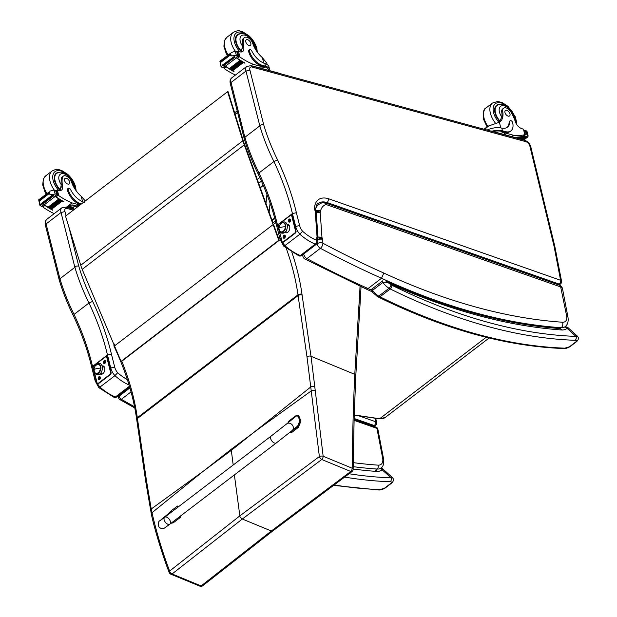 <?xml version="1.0" encoding="UTF-8"?>
<svg xmlns="http://www.w3.org/2000/svg" width="617" height="617" viewBox="0 0 617 617"><rect width="100%" height="100%" fill="white"/><g stroke="black" fill="none" stroke-linecap="round" stroke-linejoin="round"><path stroke-width="0.93" d="M203.942 470.74L231.174 449.33A114.909 65.741 52.6 0 1 231.321 450.364L203.047 471.396L151.998 512.719C156.564 532.648 162.441 552.092 169.636 571.064A2.869 1.704 159.5 0 0 169.235 572.53A2.869 2.869 0 0 0 170.824 574.18L199.854 586.15A2.869 1.674 -67.6 0 0 201.103 585.942L271.333 530.998L242.311 519.028C240.522 517.678 239.697 516.63 239.843 515.874L234.383 474.92M113.998 344.71L113.952 345.142A2.869 2.013 6 0 1 114.639 344.008A2.869 1.643 52.6 0 0 114.97 345.566A2.869 0.833 154.8 0 0 114.207 346.661C125.899 371.642 133.372 395.759 136.635 419.012L136.743 419.776A2.869 1.643 -8.3 0 1 137.429 418.488L298.08 295.612L306.988 356.842L310.744 386.99L231.321 450.364L233.195 465.01M259.456 428.252L311.223 390.947L319.375 456.549A2.869 1.319 -127 0 0 321.75 459.503L242.311 519.028L172.081 573.964A2.869 1.936 -127.9 0 1 169.636 571.064L239.843 515.874L319.375 456.549A2.869 1.219 -5.6 0 1 323.154 456.248L315.233 390.422A112.155 56.895 -118.4 0 1 314.77 386.55L311.007 356.287L302.099 295.057A111.831 63.983 -127.4 0 1 301.998 294.317A205.916 117.816 52.6 0 0 291.88 252.26M272.745 530.952L271.333 530.998L350.772 471.473A2.869 1.311 -126.9 0 0 351.998 471.581L272.745 530.959L202.708 585.757A2.869 1.944 -128.1 0 1 201.103 585.942L172.081 573.964A2.869 1.674 112.4 0 1 170.824 574.18M202.746 585.726A2.869 1.944 -128.1 0 1 202.715 585.757A2.869 2.869 0 0 1 199.854 586.15M150.563 510.444A2.869 1.72 -10.7 0 1 150.556 510.398A2.869 1.72 -10.7 0 1 151.227 508.994L151.998 512.719A2.869 1.658 -13 0 0 151.342 514.138C154.489 529.34 163.636 558.801 169.235 572.53M114.97 345.566L275.622 222.698A2.869 0.833 -25.2 0 1 275.868 222.521M306.988 356.842A2.869 1.643 171.7 0 1 311.007 356.287L354.783 374.342C353.402 403.071 352.531 434.36 352.176 468.218A2.869 1.465 1.4 0 1 353.148 469.352L354.15 417.755L355.778 375.915A2.869 1.951 2.9 0 1 355.778 375.969M314.77 386.55A2.869 1.558 174.1 0 0 310.744 386.99L311.223 390.947A2.869 1.481 172.4 0 1 315.233 390.422M276.401 442.883L169.876 524.126A4.304 2.46 -127.3 0 1 165.356 522.267A4.304 2.46 -127.3 0 1 164.654 517.285A4.304 2.46 -127.3 0 1 169.174 519.144A4.304 2.46 -127.3 0 1 169.876 524.126A4.304 2.46 -127.3 0 1 165.356 522.267A4.304 2.46 -127.3 0 1 164.654 517.285L271.179 436.042A4.304 2.46 -127.3 0 0 271.881 441.016A4.304 2.46 -127.3 0 0 276.401 442.883L292.219 430.465A4.304 3.525 -129.3 0 0 292.296 424.997A4.304 3.525 -129.3 0 0 286.774 423.802L295.682 416.521C299.214 413.367 300.919 423.617 297.309 426.301L297.232 426.362M288.332 422.529A11.823 6.988 111.9 0 1 288.663 421.226L295.666 415.881L297.764 415.465L299.862 420.647L297.317 426.949L290.306 432.293A11.823 6.988 111.9 0 1 290.137 432.147M290.306 432.293L291.378 432.725L298.389 427.38L300.934 421.072L298.836 415.897L297.764 415.465M171.009 523.262L173.176 522.877L180.187 517.532L179.115 517.1A11.823 6.988 111.9 0 1 179.115 517.1L171.827 522.638M168.996 513.221L170.454 511.377L177.465 506.033A11.823 6.988 111.9 0 1 178.29 506.881M172.135 511.578L170.462 512.017L161.561 519.298A4.304 3.525 50.7 0 1 162.78 518.704M180.187 517.532A11.823 6.988 -68.1 0 0 180.565 515.966M178.683 506.588A11.823 6.988 -68.1 0 0 178.537 506.464L177.465 506.033M82.184 269.359A45.882 26.323 -127.5 0 1 80.75 265.248L65.525 216.135L227.604 91.678L242.82 140.792A45.882 26.323 -127.5 0 0 244.255 144.902L82.184 269.359L121.055 361.4L121.549 361.431M273.501 224.318L279.277 240.314L278.791 240.275L245.072 146.993L245.566 147.023L272.984 222.899M245.566 147.023L244.756 144.964A45.882 26.323 -127.5 0 1 243.322 140.861L228.113 91.771L227.604 91.678M279.277 240.314L121.804 361.238M278.791 240.275L121.055 361.4M244.255 144.902L245.072 146.993M127.357 379.632A40.144 22.968 -127.4 0 1 117.67 372.745L114.916 375.66L99.969 387.09A11.468 6.563 -127.4 0 1 97.301 383.28M117.67 372.745A8.599 4.921 -127.4 0 1 114.785 367.385L111.438 354.173L107.474 354.999L92.535 366.429L91.84 367.701C87.815 350.595 81.629 333.195 73.269 315.511L73.269 315.511C67.322 303.464 62.61 291.486 59.132 279.57L59.934 278.745L46.09 223.94L45.403 225.22C44.717 222.567 45.195 220.585 46.846 219.274L61.793 207.844A7.173 4.103 52.6 0 0 61.037 212.51L74.881 267.315L76.261 266.12L78.706 265.942L68.757 226.57M46.846 219.274A7.173 4.103 -127.4 0 0 46.09 223.94L61.037 212.51L64.97 211.562A4.304 2.46 -127.4 0 1 67.099 208.484L73.292 210.173M59.934 278.745L74.881 267.315A158.546 90.714 52.6 0 0 88.979 303.001L74.032 314.431L73.978 315.688M96.206 379.424L95.882 379.679A2.869 1.411 165.8 0 0 95.188 380.951L98.82 387.63L113.975 397.294A2.869 1.697 -68.2 0 0 115.394 396.97A43.013 24.611 -127.4 0 1 99.969 387.09L98.99 387.029M91.84 367.701L95.188 380.951M113.975 397.294A2.869 2.869 0 0 0 116.79 396.916L116.79 396.916A2.869 1.643 -127.4 0 1 115.394 396.97L129.416 386.242M354.135 418.465L374.241 425.537A2.869 1.643 52.6 0 0 375.529 425.445A2.869 2.869 0 0 0 376.601 422.622L376.601 422.622A2.869 1.55 -10.9 0 1 375.915 423.91M111.438 354.173A199.075 113.898 52.6 0 0 92.658 301.404L88.979 303.001A196.206 112.255 -127.4 0 1 107.474 354.999L110.829 368.249A11.468 6.563 52.6 0 0 114.916 375.66A43.013 24.611 52.6 0 0 129.046 384.993M373.401 426.177L374.241 425.537A2.869 1.774 -70.6 0 0 375.653 421.735A2.869 1.55 -10.9 0 1 376.601 422.622L375.792 418.403M134.545 406.742A691.071 395.389 -127.4 0 1 121.364 399.299A2.869 1.643 -127.4 0 1 119.228 396.083A2.869 1.774 176 0 0 118.533 397.356L118.533 397.356A2.869 2.869 0 0 0 119.96 399.639A2.869 1.381 -60 0 0 121.364 399.299L131.028 391.911M354.081 420.347L376.933 428.375A2.869 1.55 -10.9 0 1 377.882 429.262L377.882 429.262A2.869 2.869 0 0 0 376.015 427.095L376.015 427.095A2.869 1.774 109.4 0 1 376.933 428.375L382.656 458.192A11.468 6.563 -127.4 0 1 378.028 465.141A688.202 393.746 -127.4 0 1 353.248 462.634M302.762 254.674L302.839 255.8A4.018 2.483 -4 0 1 303.803 254.027A4.018 2.298 52.6 0 0 306.934 258.592L320.385 248.304A4.018 2.298 -127.4 0 1 317.254 243.738A4.018 2.483 -4 0 1 322.907 243.229L322.668 239.866A6.355 3.633 52.6 0 0 322.359 238.285L317.832 239.658M304.952 259.055A4.018 2.052 -61.9 0 0 306.934 258.592A918.15 525.314 -127.4 0 0 368.071 288.54L366.089 289.003L304.952 259.055A4.018 4.018 0 0 1 302.839 255.8M315.642 210.497L320.609 210.79A23.23 13.289 -127.4 0 1 326.054 204.497A4.018 3.232 -108.3 0 0 322.174 202.685L318.68 204.528A27.241 15.587 52.6 0 0 315.657 208.531M315.781 210.891L320.454 212.14A6.039 3.455 52.6 0 0 320.609 210.79M317.686 239.951L322.668 239.866M322.359 238.285A2.584 1.473 -127.4 0 1 322.097 237.83L317.932 239.35M322.097 237.83A1.172 0.671 -127.4 0 1 321.966 237.344L317.909 237.113M321.966 237.344A1.18 0.679 -127.4 0 1 321.966 237.267L317.848 236.99M321.966 237.267L320.223 212.726L316.212 212.479M320.223 212.726A1.519 0.872 -127.4 0 1 320.223 212.564L316.174 212.125M320.223 212.564A0.918 0.524 -127.4 0 1 320.246 212.356L316.02 211.392M560.097 328.568L561.231 327.704A691.071 395.389 52.6 0 1 381.522 278.252A918.15 525.314 52.6 0 1 320.385 248.304A4.018 2.052 -61.9 0 0 322.907 243.229A914.139 523.015 -127.4 0 0 383.805 273.053L381.522 278.252L368.071 288.54A691.071 395.389 -127.4 0 0 371.635 290.167M302.608 231.298A8.599 4.921 -127.4 0 1 299.723 225.938L296.376 212.726L292.419 213.559L295.767 226.801A11.468 6.563 52.6 0 0 299.854 234.213A43.013 24.611 52.6 0 0 315.279 244.093A2.869 1.697 -68.2 0 0 316.799 240.329A40.144 22.968 -127.4 0 1 302.608 231.298L299.854 234.213L284.907 245.643A11.468 6.563 -127.4 0 1 282.247 241.833M296.376 212.726A199.075 113.898 52.6 0 0 277.604 159.957L273.917 161.554A196.206 112.255 -127.4 0 1 292.419 213.559L277.473 224.989L276.778 226.254C272.76 209.148 266.567 191.748 258.207 174.063L258.207 174.063C252.26 162.016 247.548 150.039 244.07 138.123L244.872 137.298L231.036 82.501L230.342 83.773C229.655 81.12 230.141 79.138 231.784 77.835L246.731 66.405A7.173 4.103 52.6 0 0 245.975 71.071L259.819 125.868L261.199 124.673L263.644 124.503L249.908 70.122L245.975 71.071L231.036 82.501A7.173 4.103 -127.4 0 1 231.784 77.835M281.144 237.985L277.473 224.989A196.206 112.255 52.6 0 0 258.97 172.984A158.546 90.714 -127.4 0 1 244.887 137.29L259.819 125.868A158.546 90.714 52.6 0 0 273.917 161.554L258.97 172.984L258.924 174.241M282.81 242.049A1.435 0.941 -74.8 0 0 283.041 242.165A1.435 0.941 -74.8 0 0 283.72 241.987L283.242 241.856A1.435 0.941 105.2 0 1 282.555 242.034A1.435 0.941 105.2 0 1 282 241.363A11.468 6.563 -127.4 0 1 280.82 238.231A2.869 1.411 165.8 0 0 280.126 239.504L283.766 246.183L298.921 255.854A2.869 1.697 -68.2 0 0 300.34 255.523A43.013 24.611 -127.4 0 1 284.907 245.643L283.928 245.589M276.778 226.254L280.126 239.504M302.153 254.258A2.869 1.643 -127.4 0 1 301.728 255.469L301.728 255.469A2.869 1.643 -127.4 0 1 300.34 255.523L315.279 244.093A2.869 1.643 52.6 0 0 316.675 244.039L316.675 244.039A2.869 1.643 52.6 0 0 317.099 242.828M326.532 203.332L327.434 202.646L559.179 284.09A2.869 1.643 52.6 0 0 560.467 283.997A2.869 2.869 0 0 0 561.547 281.175L561.547 281.175A2.869 1.55 -10.9 0 1 560.853 282.463M555.377 249.037L554.421 248.111L560.598 280.288A2.869 1.55 -10.9 0 1 561.547 281.175L554.83 246.414A2.869 1.435 166.4 0 0 553.912 245.659A34.413 19.69 -127.4 0 1 554.421 248.111M558.285 284.776L559.179 284.09A2.869 1.774 -70.6 0 0 560.598 280.288L328.822 198.836L327.434 202.646A21.51 12.301 -127.4 0 0 318.125 203.463C316.93 203.656 316.081 205.916 315.572 210.227L316.197 212.518M328.822 198.836A24.372 13.944 52.6 0 0 314.57 208.901L315.565 210.112M314.57 208.901A4.959 2.838 52.6 0 0 315.187 210.975L316.012 211.369M315.187 210.975A2.653 1.519 -127.4 0 1 315.21 211.184L316.197 212.317M316.999 236.272L317.986 237.437L316.236 212.749A2.869 1.774 176 0 0 315.248 211.523L316.999 236.272A8.152 4.666 -127.4 0 1 317.045 236.774L318.04 238.1M317.045 236.774A2.129 1.219 -127.4 0 1 317.053 236.874A2.129 1.219 -127.4 0 1 317.045 237.067L317.94 239.334L317.647 239.967M316.706 239.034L317.693 240.19L317.794 241.563A2.869 1.774 -4 0 0 316.799 240.329L316.706 239.034A5.576 3.185 52.6 0 1 317.045 237.067M375.221 470.015L377.373 471.481L375.892 469.992M353.155 469.028A691.071 395.389 52.6 0 0 377.373 471.481A24.302 13.906 52.6 0 0 382.193 469.83L382.663 468.758L392.304 477.458L391.062 477.836A2.869 2.129 92 0 1 390.214 481.746C391.656 481.784 391.911 482.286 390.985 483.258L384.445 488.255L379.941 489.605A612.218 350.279 -127.4 0 1 334.021 484.9M349.06 473.748A609.349 348.636 -127.4 0 0 391.062 477.836L382.193 469.83A2.869 2.352 -126.3 0 0 380.072 468.573M333.388 485.371L378.823 489.983A2.869 2.129 -88 0 0 379.941 489.605M560.159 328.568L562.311 330.033L560.159 328.568C505.068 324.55 446.916 308.67 385.694 280.936L389.096 283.35A691.071 395.389 52.6 0 0 562.311 330.033A24.302 13.906 52.6 0 0 567.131 328.383A2.869 2.352 -126.3 0 0 564.285 327.172M377.357 296.484L378.537 297.147A2.869 1.542 -63.8 0 0 379.964 296.823A11.468 6.563 -127.4 0 1 378.745 296.137A2.869 1.28 122.3 0 1 377.357 296.484L372.691 292.443L372.56 290.345L382.833 282.486C385.718 282 387.808 282.293 389.096 283.35A12.325 7.049 -127.4 0 0 391.031 284.776A2.869 1.28 122.3 0 1 389.018 288.278A11.468 6.563 52.6 0 0 390.237 288.964A2.869 1.542 -63.8 0 0 391.949 285.293A8.599 4.921 -127.4 0 1 391.031 284.776M576.671 341.571A2.869 1.643 -127.4 0 1 576.633 341.602C578.738 339.558 578.947 337.692 577.25 336.018L576 336.388A2.869 2.129 92 0 1 575.16 340.299C576.594 340.337 576.849 340.839 575.923 341.81L569.383 346.816L564.879 348.158A612.218 350.279 -127.4 0 1 379.964 296.823L390.237 288.964A612.218 350.279 52.6 0 0 575.16 340.299M378.537 297.147C443.893 329.193 505.632 346.33 563.761 348.543L563.761 348.543A2.869 2.129 -88 0 0 564.879 348.158M391.949 285.293A609.349 348.636 -127.4 0 0 576 336.388L567.131 328.383L567.601 327.311L577.242 336.01M85.3 200.949L81.205 196.268A19.991 11.438 -127.4 0 1 71.51 181.953A6.317 3.617 -127.4 0 0 67.685 176.832A6.317 3.617 -127.4 0 0 63.219 176.184A6.317 3.617 -127.4 0 0 62.278 178.159L61.307 178.899A6.317 3.617 -127.4 0 1 62.248 176.925L63.219 176.184M80.542 204.605A14.075 8.052 -127.4 0 1 67.376 189.951A1.797 1.033 -127.4 0 1 67.592 188.879L68.379 188.278A1.797 1.033 52.6 0 1 70.608 189.604A16.25 9.301 52.6 0 0 83.627 202.114L84.328 202.361M79.955 205.052L72.042 202.9A60.96 34.876 -127.4 0 1 58.723 195.612L56.417 194.756M55.36 195.936A1.35 0.771 52.6 0 0 56.101 196.846A60.96 34.876 52.6 0 0 63.844 201.636L63.597 201.497M50.054 194.502L49.375 191.802L48.689 193.314L50.054 194.502L56.517 193.969A4.828 2.761 52.6 0 1 57.173 194.309L54.751 196.167A4.828 2.761 52.6 0 1 55.175 196.445A60.96 34.876 52.6 0 0 63.667 201.767M55.175 196.445L44.339 204.736A60.96 34.876 52.6 0 0 48.072 207.266M48.728 207.682A60.96 34.876 52.6 0 0 49.453 208.13M50.1 208.515A60.96 34.876 52.6 0 0 50.825 208.939M51.473 209.31A60.96 34.876 52.6 0 0 52.831 210.058L52.584 209.927M44.262 204.674A1.35 0.771 52.6 0 0 44.91 205.407A60.96 34.876 52.6 0 0 52.646 210.196M44.91 205.407L42.912 206.926L43.344 207.374A60.96 34.876 52.6 0 0 54.242 213.621M72.042 202.9L66.358 207.243M58.823 198.975L59.487 199.399A60.96 34.876 52.6 0 1 58.823 198.975L48.064 207.204L48.674 207.728L59.325 199.53M60.204 199.839L60.867 200.24A60.96 34.876 52.6 0 1 60.204 199.839L49.445 208.068L50.046 208.561L60.705 200.363M61.569 200.656L62.232 201.034A60.96 34.876 52.6 0 1 61.569 200.656L50.81 208.885L51.412 209.356L62.07 201.157M62.278 178.159A31.614 18.086 -127.4 0 0 62.564 186.172A7.373 4.219 -127.4 0 1 61.561 190.051A7.373 4.219 -127.4 0 1 58.97 190.491A40.637 23.253 -127.4 0 1 57.327 190.098A1.435 0.671 167.4 0 0 57.265 190.082L56.402 190.422M44.339 204.736A4.828 2.761 52.6 0 0 43.915 204.451L41.486 206.309A4.828 2.761 52.6 0 0 40.822 205.97L39.812 205.191L38.925 199.8L39.573 200.294L39.604 202.492M39.743 204.983L41.216 204.111M49.375 191.802L38.701 199.815L39.735 204.983M50.108 191.093L53.07 190.167L55.599 190.352A4.828 2.761 52.6 0 0 56.178 190.352L57.512 194.07L57.173 194.309M68.379 188.278A1.797 1.033 52.6 0 0 68.155 189.35A14.075 8.052 52.6 0 0 81.328 204.003M60.289 190.56A7.373 4.219 52.6 0 0 60.566 188.47L61.268 184.691A31.614 18.086 -127.4 0 1 61.307 178.899M52.352 195.604A4.828 2.761 52.6 0 0 52.337 195.612A2.26 1.296 52.6 0 1 51.743 195.566L52.352 195.604M52.946 195.574L53.571 195.689A4.828 2.761 52.6 0 0 52.946 195.574L42.187 203.803L42.812 203.918M51.743 195.566L40.984 203.795L41.563 204.181L52.322 195.951M42.912 205.091L42.912 206.926L42.565 205.731M79.192 205.638A11.8 5.808 165.8 0 0 76.431 205.931M71.827 207.196A11.8 5.808 165.8 0 0 69.706 208.16M78.189 206.41L73.253 205.068A2.869 1.411 165.8 0 0 69.305 205.924L67.253 207.489M71.371 208.615A1.974 0.972 165.8 0 0 73.523 207.636M77.318 207.081L73.5 206.039A2.869 1.411 165.8 0 0 69.544 206.896L68.371 207.798M73.176 209.101A1.974 0.972 165.8 0 0 73.917 208.052A1.974 0.972 165.8 0 0 73.292 207.551L72.243 207.266A1.974 0.972 165.8 0 0 69.312 208.052M59.031 172.328A12.903 7.381 52.6 0 0 56.201 173.261A12.903 7.381 52.6 0 0 60.343 190.437M64.592 180.496A3.44 1.967 52.6 0 0 66.636 183.465A3.44 1.967 52.6 0 0 69.189 183.912A3.44 1.967 52.6 0 0 68.664 179.979A3.44 1.967 52.6 0 0 65.009 178.444A3.44 1.967 52.6 0 0 64.592 180.496M498.837 122.544A19.991 11.438 -127.4 0 0 500.348 119.845L501.899 117.107A19.991 11.438 -127.4 0 0 501.752 112.248L502.724 111.5A19.991 11.438 -127.4 0 1 499.971 121.842A19.991 11.438 -127.4 0 1 499.361 122.259L488.649 125.953L484.576 129.377M491.95 131.205A13.003 6.401 -14.2 0 1 502.462 130.804L505.362 131.598A14.075 8.052 52.6 0 0 510.907 130.897A14.075 8.052 52.6 0 0 512.604 122.513A1.797 1.033 52.6 0 0 511.532 120.955A1.797 1.033 52.6 0 0 510.197 120.724A1.797 1.033 52.6 0 0 509.927 121.364A16.25 9.301 52.6 0 1 507.467 127.133A16.25 9.301 52.6 0 1 501.783 128.112L502.462 130.804M487.106 130.071A13.003 6.401 165.8 0 1 501.043 127.958L501.783 128.112M519.792 138.979L523.524 136.126A60.96 34.876 -127.4 0 1 516.676 137.259L516.853 137.128A60.96 34.876 -127.4 0 0 523.139 136.156L524.828 134.668A60.96 34.876 -127.4 0 1 513.491 135.239L501.845 132.069L501.675 131.406L504.575 132.2L505.362 131.598M511.717 136.596L513.491 135.239M518.118 138.463L520.085 136.959A60.96 34.876 -127.4 0 0 520.625 136.866L520.085 136.959M517.555 138.185L518.959 137.121A60.96 34.876 -127.4 0 0 519.506 137.043L518.959 137.121M516.822 137.984L517.817 137.229A60.96 34.876 -127.4 0 0 518.373 137.182L517.817 137.229M523.524 136.126A4.828 2.761 -127.4 0 1 523.864 136.048L526.293 134.19A4.828 2.761 -127.4 0 1 526.872 134.19L528.129 135.871L527.041 131.56L525.954 130.573A4.828 2.761 -127.4 0 1 525.298 130.233L524.219 130.819M527.859 136.75L528.005 135.447L526.239 136.797A4.828 2.761 -127.4 0 1 526.239 136.797L522.414 139.697M510.197 120.724L509.411 121.325A1.797 1.033 -127.4 0 0 509.141 121.965A16.25 9.301 -127.4 0 1 507.066 127.41M493.114 131.529A11.8 5.808 -14.2 0 1 501.675 131.406M510.907 130.897L510.12 131.498A14.075 8.052 -127.4 0 1 504.575 132.2M524.859 136.164A4.828 2.761 -127.4 0 1 525.522 136.396L524.859 136.164L520.81 139.257M526.895 137.097L526.216 136.781A2.26 1.296 -127.4 0 0 526.895 137.097M526.293 134.19L525.013 130.21M502.724 111.5A6.317 3.617 -127.4 0 1 503.588 108.23A6.317 3.617 -127.4 0 1 511.262 112.556A31.614 18.086 -127.4 0 1 515.288 121.58A7.373 4.219 -127.4 0 0 521.758 128.652A40.637 23.253 -127.4 0 0 523.432 129.161A1.435 0.679 167.7 0 1 523.494 129.177L525.183 134.637L523.293 136.079A1.35 0.771 -127.4 0 1 523.139 136.156M525.129 134.629L524.612 134.39L525.129 134.629M505.562 134.915A11.8 5.808 165.8 0 0 501.845 132.069M518.218 138.547A2.869 1.411 165.8 0 0 517.509 138.169L491.41 131.059A2.869 1.411 165.8 0 0 490.353 130.951M499.662 121.395A12.903 7.381 -127.4 0 1 495.019 113.004A12.903 7.381 -127.4 0 1 496.569 105.314A12.903 7.381 -127.4 0 1 499.4 104.373M501.752 112.248A6.317 3.617 -127.4 0 1 502.616 108.978L503.588 108.23M509.974 113.906A3.44 1.967 52.6 0 0 507.93 110.929A3.44 1.967 52.6 0 0 505.377 110.489A3.44 1.967 52.6 0 0 505.901 114.423A3.44 1.967 52.6 0 0 509.557 115.957A3.44 1.967 52.6 0 0 509.974 113.906M267.146 64.53L266.806 63.196L262.41 57.674A19.991 11.438 -127.4 0 1 252.715 43.36A6.317 3.617 -127.4 0 0 248.89 38.246A6.317 3.617 -127.4 0 0 244.425 37.598A6.317 3.617 -127.4 0 0 243.484 39.573L242.512 40.313A6.317 3.617 -127.4 0 1 243.453 38.339L244.425 37.598M269.644 69.52L268.973 66.844A13.003 6.401 165.8 0 0 265.534 63.767L264.832 63.528A16.25 9.301 52.6 0 1 251.813 51.01A1.797 1.033 52.6 0 0 249.577 49.692A1.797 1.033 52.6 0 0 249.361 50.764A14.075 8.052 52.6 0 0 262.611 65.433L265.511 66.227A13.003 6.401 -14.2 0 1 269.644 69.52A13.003 6.401 -14.2 0 1 269.729 70.639M257.636 67.346A11.8 5.808 165.8 0 1 264.894 67.484L253.248 64.307A60.96 34.876 -127.4 0 1 239.92 57.019L237.622 56.17M236.566 57.35A1.35 0.771 52.6 0 0 237.306 58.253A60.96 34.876 52.6 0 0 245.049 63.042L244.795 62.911M231.259 55.908L230.573 53.216L229.894 54.728L231.259 55.908L237.715 55.383A4.828 2.761 52.6 0 1 238.378 55.723L235.949 57.574A4.828 2.761 52.6 0 1 236.38 57.859A60.96 34.876 52.6 0 0 244.864 63.181M236.38 57.859L225.544 66.15A60.96 34.876 52.6 0 0 229.269 68.68M229.933 69.096A60.96 34.876 52.6 0 0 230.658 69.536M231.306 69.929A60.96 34.876 52.6 0 0 232.031 70.353M232.678 70.724A60.96 34.876 52.6 0 0 234.028 71.472L233.781 71.333M225.467 66.088A1.35 0.771 52.6 0 0 226.115 66.813A60.96 34.876 52.6 0 0 233.851 71.603M226.115 66.813L224.118 68.34L224.542 68.78A60.96 34.876 52.6 0 0 235.447 75.035M253.248 64.307L251.296 65.803M240.021 60.389L240.692 60.813A60.96 34.876 52.6 0 1 240.021 60.389L229.262 68.618L229.871 69.135L240.53 60.936M241.401 61.253L242.072 61.654A60.96 34.876 52.6 0 1 241.401 61.253L230.642 69.482L231.252 69.976L241.91 61.777M242.774 62.062L243.437 62.448A60.96 34.876 52.6 0 1 242.774 62.062L232.015 70.292L232.617 70.762L243.275 62.572M243.484 39.573A31.614 18.086 -127.4 0 0 243.769 47.578A7.373 4.219 -127.4 0 1 242.766 51.458A7.373 4.219 -127.4 0 1 240.175 51.905A40.637 23.253 -127.4 0 1 238.532 51.512A1.435 0.671 167.4 0 0 238.47 51.496L237.738 51.72M225.544 66.15A4.828 2.761 52.6 0 0 225.112 65.865L222.691 67.723A4.828 2.761 52.6 0 0 222.027 67.384L221.017 66.597L220.122 61.206L220.778 61.7L220.809 63.898M230.573 53.216L219.899 61.23L221.017 66.597L222.421 65.525M231.313 52.507L234.275 51.581L236.805 51.766A4.828 2.761 52.6 0 0 237.383 51.766L238.717 55.476L238.378 55.723M262.611 65.433L261.832 66.034L264.724 66.829A11.8 5.808 -14.2 0 1 268.48 69.814L268.611 70.338M261.832 66.034A14.075 8.052 -127.4 0 1 248.582 51.365A1.797 1.033 -127.4 0 1 248.798 50.293L249.577 49.692M241.494 51.967A7.373 4.219 52.6 0 0 241.771 49.884L242.466 46.098A31.614 18.086 -127.4 0 1 242.512 40.313M232.948 56.98A2.26 1.296 52.6 0 0 233.542 57.019A4.828 2.761 52.6 0 0 233.542 57.019L222.189 65.209L222.768 65.595L233.527 57.366M234.152 56.988L234.776 57.103A4.828 2.761 52.6 0 0 234.152 56.988L223.385 65.217L224.017 65.333M224.11 66.505L224.118 68.34L223.763 67.137M281.267 73.971A2.869 1.411 165.8 0 0 280.558 73.593L254.459 66.482A2.869 1.411 165.8 0 0 253.402 66.374M240.237 33.742A12.903 7.381 52.6 0 0 237.406 34.675A12.903 7.381 52.6 0 0 241.54 51.851M245.797 41.902A3.44 1.967 52.6 0 0 247.833 44.879A3.44 1.967 52.6 0 0 250.394 45.319A3.44 1.967 52.6 0 0 249.862 41.393A3.44 1.967 52.6 0 0 246.214 39.858A3.44 1.967 52.6 0 0 245.797 41.902M103.918 360.937A1.612 1.057 105.2 0 1 105.6 361.2A1.612 1.057 105.2 0 1 105.044 363.236A1.612 1.057 105.2 0 1 103.463 362.611M98.658 377.049A1.612 1.057 105.2 0 1 100.34 377.311A1.612 1.057 105.2 0 1 100.34 377.319A1.612 1.057 105.2 0 1 99.784 379.347A1.612 1.057 105.2 0 1 98.203 378.722M97.872 383.489A1.435 0.941 -74.8 0 0 98.103 383.604A1.435 0.941 -74.8 0 0 98.782 383.435L98.304 383.304A1.435 0.941 105.2 0 1 97.617 383.473A1.435 0.941 105.2 0 1 97.062 382.81A11.468 6.563 -127.4 0 1 95.882 379.679L92.535 366.429A196.206 112.255 52.6 0 0 74.032 314.431A158.546 90.714 -127.4 0 1 59.949 278.737M98.782 383.435L110.458 374.504A1.435 0.941 -74.8 0 0 111.083 372.583L107.258 357.451A1.435 0.941 -74.8 0 0 106.702 356.78A1.435 0.941 -74.8 0 0 106.448 356.765M98.304 383.304L109.98 374.372L110.458 374.504M103.286 365.989A4.304 2.823 -74.8 0 0 102.198 366.143M100.17 373.586A4.304 2.823 -74.8 0 0 101.034 374.272M111.083 372.583L110.605 372.452A1.435 0.941 105.2 0 1 109.98 374.372M110.605 372.452L106.78 357.32L107.258 357.451M94.17 371.365L93.236 367.678A1.435 0.941 105.2 0 1 93.869 365.758L105.538 356.827A1.435 0.941 105.2 0 1 106.224 356.657A1.435 0.941 105.2 0 1 106.78 357.32M94.332 372.02L97.062 382.81M102.114 365.889A4.304 2.823 105.2 0 1 103.054 365.912A4.304 2.823 105.2 0 1 104.728 367.917A4.304 2.823 105.2 0 1 103.926 372.475A4.304 2.823 105.2 0 1 100.787 374.218A4.304 2.823 105.2 0 1 99.969 373.763M103.509 366.984A3.586 2.352 105.2 0 1 104.304 366.999A3.586 2.352 105.2 0 1 104.381 367.022A3.586 2.352 -74.8 0 0 104.304 366.999L104.373 367.022M100.556 373.208L102.715 373.794L100.556 373.208M97.818 364.2A4.843 3.178 105.2 0 1 100.926 368.156A4.843 3.178 105.2 0 1 97.409 373.578A0.895 0.64 77.5 0 0 98.25 374.627A0.895 0.64 -102.5 0 1 97.409 373.578A4.843 3.178 105.2 0 1 95.326 372.946A4.843 3.178 -74.8 0 0 100.656 369.807A4.843 3.178 -74.8 0 0 97.818 364.2A4.843 3.178 -74.8 0 0 97.702 364.231A4.843 3.178 105.2 0 1 97.818 364.2A0.895 0.64 -102.5 0 1 98.273 363.506A0.895 0.64 77.5 0 0 97.818 364.2M97.424 364.277A4.658 3.054 105.2 0 1 98.45 364.292A4.658 3.054 105.2 0 1 100.34 368.835A4.658 3.054 105.2 0 1 97.031 373.293L97.417 373.401A4.658 3.054 -74.8 0 0 100.725 368.943A4.658 3.054 -74.8 0 0 98.836 364.4A4.658 3.054 -74.8 0 0 98.643 364.354A4.658 3.054 105.2 0 1 100.741 368.789A4.658 3.054 105.2 0 1 97.417 373.401L97.031 373.293A4.658 3.054 105.2 0 1 96.005 373.277A4.658 3.054 105.2 0 1 94.116 368.735A4.658 3.054 105.2 0 1 97.424 364.277M100.417 368.079A14.338 3.525 -177.5 0 0 94.039 369.49A4.658 3.054 -74.8 0 0 97.031 373.293A4.658 3.054 -74.8 0 0 100.417 368.079A4.658 3.054 -74.8 0 0 97.424 364.277A4.658 3.054 -74.8 0 0 94.039 369.49A14.338 3.525 2.5 0 1 100.417 368.079M96.198 373.324A4.658 3.054 -74.8 0 0 96.391 373.385A4.658 3.054 -74.8 0 0 97.417 373.401A4.658 3.054 105.2 0 1 96.198 373.324M98.712 373.933A0.895 0.64 -102.5 0 1 98.25 374.627C103.648 373.717 103.787 362.079 98.273 363.506L95.211 365.95M102.491 373.933L102.414 373.917A3.586 2.352 -74.8 0 0 102.491 373.933A3.586 2.352 105.2 0 1 102.414 373.917L100.401 373.362M100.247 377.658A0.794 0.517 105.2 0 1 100.355 378.213M100.255 378.576A0.794 0.517 105.2 0 1 99.877 379M99.684 377.889L98.797 377.334L98.45 378.437L99.499 378.468M98.45 378.437A1.003 0.656 -74.8 0 0 98.519 378.722L99.005 378.375L99.252 378.946A0.949 0.617 105.2 0 0 99.453 378.799L99.807 377.712A1.003 0.656 -74.8 0 0 99.73 377.427L99.653 377.82M98.797 377.334A1.003 0.656 -74.8 0 1 99.013 377.157L99.399 377.727M99.576 376.756A1.396 0.918 105.2 0 1 99.661 376.771A1.396 0.918 105.2 0 1 100.193 377.373A1.396 0.918 105.2 0 1 99.684 379.216A1.396 0.918 105.2 0 1 98.928 379.47A1.396 0.918 105.2 0 1 98.843 379.44M98.813 376.902A1.396 0.918 105.2 0 1 99.491 376.725A1.396 0.918 105.2 0 1 100.016 378.314A1.396 0.918 105.2 0 1 98.759 379.424A1.396 0.918 105.2 0 1 98.165 378.329A1.396 0.918 105.2 0 1 98.813 376.902M104.936 361.778L104.057 361.223L103.702 362.326L104.759 362.356M103.702 362.326A1.003 0.656 -74.8 0 0 103.779 362.611L104.258 362.264L104.512 362.835A0.949 0.617 105.2 0 0 104.705 362.688L104.512 362.835M104.99 361.315A1.003 0.656 -74.8 0 1 105.067 361.601L104.713 362.703A1.003 0.656 -74.8 0 1 104.497 362.881M104.057 361.223A1.003 0.656 -74.8 0 1 104.273 361.045L104.651 361.616M104.836 360.644A1.396 0.918 105.2 0 1 104.921 360.66A1.396 0.918 105.2 0 1 105.445 361.261A1.396 0.918 105.2 0 1 104.944 363.112A1.396 0.918 105.2 0 1 104.18 363.359A1.396 0.918 105.2 0 1 104.103 363.328M104.072 360.791A1.396 0.918 105.2 0 1 104.751 360.613A1.396 0.918 105.2 0 1 105.268 362.202A1.396 0.918 105.2 0 1 104.018 363.313A1.396 0.918 105.2 0 1 103.425 362.218A1.396 0.918 105.2 0 1 104.072 360.791M288.856 219.49A1.612 1.057 105.2 0 1 290.538 219.752A1.612 1.057 105.2 0 1 289.982 221.796A1.612 1.057 105.2 0 1 288.401 221.164M283.596 235.601A1.612 1.057 105.2 0 1 285.285 235.864A1.612 1.057 105.2 0 1 285.285 235.871A1.612 1.057 105.2 0 1 284.73 237.9A1.612 1.057 105.2 0 1 283.141 237.275M283.72 241.987L295.396 233.056A1.435 0.941 -74.8 0 0 296.029 231.136L292.203 216.004A1.435 0.941 -74.8 0 0 291.64 215.341A1.435 0.941 -74.8 0 0 291.394 215.325M283.242 241.856L294.918 232.925L295.396 233.056M288.232 224.542A4.304 2.823 -74.8 0 0 287.144 224.696M285.116 232.139A4.304 2.823 -74.8 0 0 285.972 232.825M296.029 231.136L295.543 231.005A1.435 0.941 105.2 0 1 294.918 232.925M295.543 231.005L291.718 215.873L292.203 216.004M279.108 229.917L278.174 226.238A1.435 0.941 105.2 0 1 278.807 224.31L290.484 215.379A1.435 0.941 105.2 0 1 291.162 215.21A1.435 0.941 105.2 0 1 291.718 215.873M279.277 230.573L282 241.363M287.059 224.449A4.304 2.823 105.2 0 1 287.992 224.465A4.304 2.823 105.2 0 1 289.666 226.47A4.304 2.823 105.2 0 1 288.864 231.028A4.304 2.823 105.2 0 1 285.725 232.771A4.304 2.823 105.2 0 1 284.907 232.316M288.447 225.537A3.586 2.352 105.2 0 1 289.242 225.552A3.586 2.352 105.2 0 1 289.319 225.575A3.586 2.352 -74.8 0 0 289.242 225.552L289.319 225.575M285.494 231.761L287.653 232.347L285.494 231.761M282.756 222.76A4.843 3.178 105.2 0 1 285.864 226.709A4.843 3.178 105.2 0 1 282.347 232.131A0.895 0.64 77.5 0 0 283.195 233.18A0.895 0.64 -102.5 0 1 282.347 232.131A4.843 3.178 105.2 0 1 280.265 231.506A4.843 3.178 -74.8 0 0 285.594 228.359A4.843 3.178 -74.8 0 0 282.756 222.76A4.843 3.178 -74.8 0 0 282.64 222.783A4.843 3.178 105.2 0 1 282.756 222.76A0.895 0.64 -102.5 0 1 283.211 222.058A0.895 0.64 77.5 0 0 282.756 222.76M282.362 222.83A4.658 3.054 105.2 0 1 283.396 222.845A4.658 3.054 105.2 0 1 285.278 227.388A4.658 3.054 105.2 0 1 281.969 231.853L282.355 231.953A4.658 3.054 -74.8 0 0 285.663 227.496A4.658 3.054 -74.8 0 0 283.774 222.953A4.658 3.054 -74.8 0 0 283.581 222.907A4.658 3.054 105.2 0 1 285.686 227.349A4.658 3.054 105.2 0 1 282.355 231.953L281.969 231.853A4.658 3.054 105.2 0 1 280.943 231.83A4.658 3.054 105.2 0 1 279.061 227.287A4.658 3.054 105.2 0 1 282.362 222.83M285.355 226.632A14.338 3.525 -177.5 0 0 278.984 228.043A4.658 3.054 -74.8 0 0 281.969 231.853A4.658 3.054 -74.8 0 0 285.355 226.632A4.658 3.054 -74.8 0 0 282.362 222.83A4.658 3.054 -74.8 0 0 278.984 228.043A14.338 3.525 2.5 0 1 285.355 226.632M281.136 231.876A4.658 3.054 -74.8 0 0 281.329 231.938A4.658 3.054 -74.8 0 0 282.355 231.953A4.658 3.054 105.2 0 1 281.136 231.876M283.65 232.486A0.895 0.64 -102.5 0 1 283.195 233.18C288.594 232.27 288.733 220.639 283.211 222.058L280.149 224.503M287.429 232.486L287.352 232.47A3.586 2.352 -74.8 0 0 287.429 232.486A3.586 2.352 105.2 0 1 287.352 232.47L285.339 231.923M285.185 236.218A0.794 0.517 105.2 0 1 285.293 236.766M285.201 237.129A0.794 0.517 105.2 0 1 284.823 237.553M284.622 236.442L283.735 235.887L283.388 236.99L284.437 237.021M283.388 236.99A1.003 0.656 -74.8 0 0 283.465 237.275L283.943 236.928L284.198 237.499A0.949 0.617 105.2 0 0 284.391 237.352L284.19 237.499M284.668 235.979A1.003 0.656 -74.8 0 1 284.745 236.265L284.398 237.375A1.003 0.656 -74.8 0 1 284.175 237.545M283.735 235.887A1.003 0.656 -74.8 0 1 283.959 235.717L284.337 236.28M284.514 235.308A1.396 0.918 105.2 0 1 284.599 235.324A1.396 0.918 105.2 0 1 285.131 235.925A1.396 0.918 105.2 0 1 284.63 237.776A1.396 0.918 105.2 0 1 283.866 238.023A1.396 0.918 105.2 0 1 283.781 237.992M283.758 235.455A1.396 0.918 105.2 0 1 284.437 235.278A1.396 0.918 105.2 0 1 284.954 236.874A1.396 0.918 105.2 0 1 283.697 237.977A1.396 0.918 105.2 0 1 283.11 236.882A1.396 0.918 105.2 0 1 283.758 235.455M289.874 220.331L288.995 219.775L288.648 220.878L289.697 220.909M288.648 220.878A1.003 0.656 -74.8 0 0 288.717 221.164L289.203 220.817L289.45 221.387A0.949 0.617 105.2 0 0 289.643 221.241L289.45 221.387M289.435 221.434A1.003 0.656 -74.8 0 0 289.651 221.264L290.005 220.153A0.949 0.617 105.2 0 0 289.921 219.914L289.851 220.261M288.995 219.775A1.003 0.656 -74.8 0 1 289.211 219.606L289.589 220.169M289.774 219.197A1.396 0.918 105.2 0 1 289.859 219.212A1.396 0.918 105.2 0 1 290.391 219.814A1.396 0.918 105.2 0 1 289.882 221.665A1.396 0.918 105.2 0 1 289.118 221.912A1.396 0.918 105.2 0 1 289.041 221.889M289.011 219.343A1.396 0.918 105.2 0 1 289.689 219.166A1.396 0.918 105.2 0 1 290.214 220.763A1.396 0.918 105.2 0 1 288.957 221.865A1.396 0.918 105.2 0 1 288.363 220.77A1.396 0.918 105.2 0 1 289.011 219.343M203.047 471.396L151.227 508.994L146.337 479.71A2.869 1.643 -8.3 0 0 145.643 480.998L151.342 514.138A2.869 1.658 -13 0 0 151.35 514.177M145.651 481.036A2.869 1.643 -8.3 0 1 145.643 480.998L136.743 419.776M136.635 419.012A2.869 1.658 -7.9 0 1 137.321 417.724A114.7 65.626 52.6 0 0 137.429 418.488L146.337 479.71M121.672 360.93A203.047 116.173 -127.4 0 1 137.321 417.724L297.972 294.857A114.7 65.626 52.6 0 0 298.08 295.612A2.869 1.643 171.7 0 1 302.099 295.057M272.614 223.184L275.29 221.141A2.869 1.643 52.6 0 0 275.622 222.698A203.047 116.173 -127.4 0 1 276.246 224.04M286.219 248.258A203.047 116.173 -127.4 0 1 297.972 294.857A2.869 1.658 172.1 0 1 301.998 294.317M258.562 428.938L231.174 449.33M321.75 459.503L350.772 471.473A2.869 1.674 112.4 0 0 352.176 468.218L323.154 456.248A2.869 1.674 -67.6 0 1 321.75 459.503M272.112 220.485L274.796 218.433M266.945 194.494L265.989 203.548M269.112 212.179L270.069 203.101M275.359 220.531L275.29 221.141A2.869 2.013 -174 0 1 275.483 221.009M360.012 286.265A712.087 407.413 -127.4 0 1 358.824 306.842A117.569 67.268 52.6 0 0 358.708 308.438L354.783 374.342A2.869 1.951 2.9 0 1 355.778 375.915L356.441 365.179A2.869 1.959 3.4 0 1 356.441 365.179A2.869 1.959 3.4 0 1 356.441 365.233M358.824 306.842A2.869 1.982 4.6 0 1 359.811 308.5L361.053 286.735M358.708 308.438A2.869 1.959 3.4 0 1 359.703 310.035L359.811 308.5M355.446 363.575A2.869 1.959 3.4 0 1 356.441 365.171L359.703 310.035M297.317 426.949L298.389 427.38M292.142 430.527A4.304 3.525 -129.3 0 0 292.219 430.465L297.309 426.301M172.104 522.445L173.176 522.877M261.461 181.182L258.677 183.311M259.826 177.534L257.289 179.47M260.166 187.421L263.166 185.123M235.092 114.307L237.576 112.41M242.82 140.792L80.75 265.248M114.785 367.385A2.869 1.411 -14.2 0 0 110.829 368.249L110.127 368.781M74.287 209.41L65.988 207.142A2.869 1.882 105.2 0 1 67.099 208.484M66.027 215.749L64.97 211.562M92.658 301.404A155.685 89.072 -127.4 0 1 78.706 265.942M374.997 418.303L375.653 421.735L359.148 415.935M129.909 387.916L119.228 396.083L119.158 395.104M353.194 466.66A691.071 395.389 52.6 0 0 377.126 469.051A2.869 2.098 -86.1 0 0 378.028 465.141M375.738 470.115L377.126 469.051A14.338 8.206 52.6 0 0 380.99 468.025C383.203 466.707 384.075 463.729 383.604 459.087A2.869 1.55 169.1 0 0 382.656 458.192M317.238 243.46L303.795 253.888M560.683 286.951L566.653 315.973A4.018 2.167 169.1 0 1 567.979 317.223L562.527 288.825C562.928 288.54 561.015 285.563 559.403 285.17A4.018 2.483 109.4 0 1 560.683 286.951L326.054 204.497A4.018 2.483 -70.6 0 0 324.773 202.708A4.018 4.018 0 0 0 322.174 202.685M566.653 315.973A10.319 5.908 -127.4 0 1 562.488 322.228A687.06 393.091 -127.4 0 1 383.805 273.053M562.488 322.228A4.018 2.938 -86.1 0 1 561.231 327.704A14.338 8.206 52.6 0 0 565.095 326.678C567.64 324.812 568.596 321.658 567.979 317.223M562.527 288.825A4.018 2.167 169.1 0 0 561.2 287.576M299.723 225.938A2.869 1.411 -14.2 0 0 295.767 226.801L295.065 227.334M554.83 246.414L530.828 146.954A2.869 1.435 166.4 0 0 529.903 146.198L553.912 245.659M530.828 146.954C529.841 143.645 527.813 141.432 524.728 140.321A2.869 1.882 105.2 0 1 525.846 141.663A4.304 2.46 -127.4 0 1 529.903 146.198M524.728 140.321L250.926 65.695A2.869 1.882 105.2 0 1 252.037 67.037L525.846 141.663M249.908 70.122A4.304 2.46 -127.4 0 1 252.037 67.037M277.604 159.957A155.685 89.072 -127.4 0 1 263.644 124.503M344.525 477.08A612.218 350.279 52.6 0 0 390.214 481.746M391.733 483.018A2.869 1.643 -127.4 0 1 391.695 483.049L385.155 488.047A2.869 1.643 -127.4 0 1 384.445 488.255M392.304 477.458C394.008 479.139 393.8 481.005 391.695 483.049A2.869 1.643 -127.4 0 1 391.687 483.049A2.869 1.643 -127.4 0 1 390.985 483.258M389.018 288.278L378.745 296.137A15.194 8.692 -127.4 0 1 372.56 290.345A1.435 0.818 52.6 0 1 372.344 288.717L382.625 280.858A1.435 0.818 52.6 0 0 382.625 280.858A1.435 0.818 52.6 0 0 382.833 282.486A15.194 8.692 52.6 0 0 389.018 288.278M575.923 341.81A2.869 1.643 -127.4 0 0 576.633 341.602L570.093 346.607A2.869 1.643 -127.4 0 1 570.093 346.607A2.869 1.643 -127.4 0 1 569.383 346.816M58.098 195.319L56.101 196.846M58.723 195.612L57.327 190.098M48.689 193.314L39.573 200.294M68.155 189.35L67.376 189.951M54.103 194.255L52.337 195.612M56.517 193.969L55.599 190.352M55.121 193.908L54.196 190.252M48.828 193.846L39.704 200.826M62.564 186.172L61.098 187.29M82.585 201.72L81.205 196.268M69.305 205.924L69.544 206.896M73.253 205.068L73.5 206.039M75.351 189.643A14.908 8.53 52.6 0 0 74.896 186.473A14.908 8.53 52.6 0 0 72.698 181.167M68.58 175.768A14.908 8.53 52.6 0 0 53.856 172.868A14.908 8.53 52.6 0 0 58.723 190.437M76.153 190.776L75.629 187.051C74.318 182.254 71.68 178.028 67.723 174.356L61.592 170.408C58.322 169.906 58.337 167.94 52.098 170.994A17.207 9.841 52.6 0 0 54.443 190.26M52.098 170.994L45.743 175.845A17.207 9.841 52.6 0 0 46.969 193.491M61.268 184.691A9.633 5.514 -127.4 0 1 62.155 173.608A9.633 5.514 -127.4 0 1 73.107 183.858A9.633 5.514 -127.4 0 1 73.392 186.373M60.481 189.936A12.502 7.149 -127.4 0 1 56.625 173.446C59.132 171.835 61.816 171.727 64.662 173.122C69.69 176.015 72.806 179.832 74.017 184.583L74.379 188.123M527.697 134.737L526.771 131.074M509.141 121.965L509.927 121.364M526.872 134.19L525.954 130.573M525.082 134.244L525.777 133.719M524.265 131.005L524.959 130.48M524.828 134.668L523.432 129.161M500.796 127.912L499.361 122.259M498.991 122.374A14.908 8.53 -127.4 0 1 493.554 112.602A14.908 8.53 -127.4 0 1 496.94 102.908A14.908 8.53 -127.4 0 1 508.948 107.821M513.074 113.212A14.908 8.53 -127.4 0 1 515.696 122.66M487.877 126.346A17.207 9.841 -127.4 0 1 484.036 118.148A17.207 9.841 -127.4 0 1 486.111 107.898C483.643 108.769 482.772 112.525 483.481 119.166L487.06 126.886M495.898 123.685A17.207 9.841 -127.4 0 1 490.392 113.289A17.207 9.841 -127.4 0 1 492.466 103.039L497.595 101.489L501.96 102.453L508.092 106.402L515.133 116.443L516.398 121.179L516.483 124.117M501.899 117.107A9.633 5.514 -127.4 0 1 502.385 105.669A9.633 5.514 -127.4 0 1 513.475 115.903A9.633 5.514 -127.4 0 1 513.737 117.477M499.893 120.963A12.502 7.149 -127.4 0 1 496.993 105.492L495.366 106.741M264.832 63.528L265.511 66.227M239.303 56.733L237.306 58.253M239.92 57.019L238.532 51.512M229.894 54.728L220.778 61.7M249.361 50.764L248.582 51.365M235.308 55.669L233.542 57.019M237.715 55.383L236.805 51.766M236.326 55.322L235.401 51.658M230.033 55.26L220.909 62.232M243.769 47.578L242.304 48.697M264.894 67.484L264.724 66.829M263.791 63.135L262.41 57.674M256.556 51.057A14.908 8.53 52.6 0 0 256.101 47.887A14.908 8.53 52.6 0 0 253.903 42.573M249.785 37.182A14.908 8.53 52.6 0 0 235.062 34.282A14.908 8.53 52.6 0 0 239.928 51.851M257.351 52.183L256.826 48.465C255.515 43.668 252.885 39.434 248.921 35.771L242.797 31.822C239.527 31.32 239.543 29.346 233.295 32.4A17.207 9.841 52.6 0 0 235.648 51.674M233.295 32.4L226.948 37.259A17.207 9.841 52.6 0 0 228.174 54.905M242.466 46.098A9.633 5.514 -127.4 0 1 243.36 35.015A9.633 5.514 -127.4 0 1 254.304 45.272A9.633 5.514 -127.4 0 1 254.597 47.779M241.687 51.35A12.502 7.149 -127.4 0 1 237.83 34.861C240.337 33.249 243.013 33.141 245.867 34.529C250.895 37.421 254.011 41.246 255.222 45.997L255.585 49.537M98.797 378.198L99.314 378.383M98.936 377.758L99.437 377.851M104.196 361.647L104.697 361.747M283.735 236.751L284.26 236.943M283.874 236.311L284.375 236.411M288.995 220.639L289.512 220.832M289.134 220.2L289.635 220.3M489.127 337.993L385.224 417.462A18.734 10.72 -127.4 0 1 379.648 418.75L486.181 337.275M354.227 415.079L379.339 418.843A0.71 0.509 -83.2 0 0 379.648 418.75L354.235 414.933M113.952 345.142A2.869 2.869 0 0 0 114.207 346.661M274.681 218.009L271.966 220.084M351.998 471.581A2.869 2.869 0 0 0 353.148 469.352M286.774 423.802L271.179 436.042M169.876 524.126L164.724 527.913C162.78 529.062 160.844 528.746 158.931 526.972C157.019 520.609 160.096 521.149 161.561 519.298M160.189 520.601L164.654 517.285M260.289 187.776L263.312 185.462M234.63 112.803L237.183 110.852M59.124 279.547L45.396 225.19M116.79 396.916L129.663 387.067M374.195 426.463L375.529 425.445M65.988 207.142L61.793 207.844M118.533 397.356L118.418 395.667M119.96 399.639L134.791 407.984M376.015 427.095L354.104 419.398M383.604 459.087L377.882 429.262M559.403 285.17L324.773 202.708M316.089 206.51L318.68 204.528M372.174 291.772L366.082 288.995M244.062 138.1L230.334 83.742M298.921 255.854A2.869 2.869 0 0 0 301.728 255.469L316.675 244.039A2.869 2.869 0 0 0 317.794 241.563M559.087 285.054L560.467 283.997M250.926 65.703L246.731 66.405M316.236 212.749L316.197 212.302M317.979 237.383L317.94 239.334M385.155 488.047C382.648 489.482 380.535 490.129 378.823 489.983M380.982 468.025L382.663 468.758M372.691 292.443C371.419 290.391 371.303 289.149 372.344 288.717M570.093 346.6C567.586 348.042 565.473 348.682 563.761 348.543M565.172 326.617L567.601 327.311M42.758 204.173L53.517 195.944M50.046 208.561L60.805 200.332M48.674 207.728L59.433 199.499M51.412 209.356L62.178 201.127M55.029 196.191L57.458 194.332M41.771 206.333L44.085 204.559M45.743 175.845L43.375 178.945L42.696 184.861L44.902 191.81L46.198 194.085M54.998 174.696L56.625 173.446M486.936 126.979L483.998 129.223M525.453 136.596L521.673 139.488M526.825 137.298L523.363 139.951M519.468 137.36L518.072 138.424M520.594 137.213L518.681 138.671M518.326 137.475L517.439 138.154M528.083 136.727L523.733 140.051M486.111 107.898L492.466 103.039M514.755 120.022L514.385 116.636C513.174 111.878 510.058 108.06 505.03 105.168C502.184 103.772 499.5 103.887 496.993 105.492M223.963 65.587L234.722 57.358M231.252 69.976L242.011 61.746M229.871 69.135L240.638 60.906M232.617 70.762L243.376 62.533M236.234 57.605L238.663 55.746M222.968 67.747L225.29 65.973M226.948 37.259L224.58 40.36L223.894 46.275L226.1 53.224L227.395 55.499M236.195 36.102L237.83 34.861M98.103 383.604L97.617 383.473M106.702 356.78L106.224 356.657M102.291 366.452L104.304 366.999M98.45 364.292L98.836 364.4M96.005 373.277L96.391 373.385M98.25 374.627L96.753 374.596L95.342 373.755L94.054 370.208M100.324 377.843L100.193 377.373M105.584 361.732L105.445 361.261M283.041 242.165L282.555 242.034M291.64 215.341L291.162 215.21M287.229 225.004L289.242 225.552M280.943 231.83L281.329 231.938M283.195 233.18L281.691 233.157L280.28 232.308L278.992 228.76M285.27 236.396L285.131 235.925M290.522 220.284L290.391 219.814M385.224 417.462L379.339 418.843"/></g></svg>
